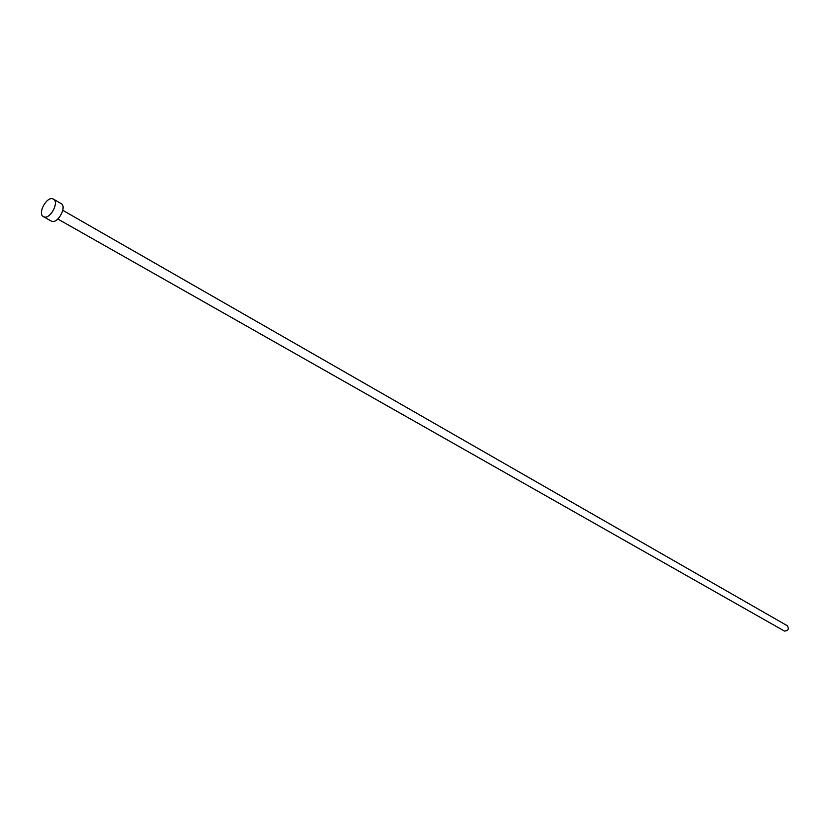 <?xml version="1.0" encoding="UTF-8"?>
<svg xmlns="http://www.w3.org/2000/svg" width="830" height="830" viewBox="0 0 830 830"><rect width="100%" height="100%" fill="white"/><g stroke="black" fill="none" stroke-linecap="round" stroke-linejoin="round"><path stroke-width="1.25" d="M787.12 625.644L787.297 625.737C789.237 629.015 788.282 630.8 784.454 631.08L784.143 630.904M60.715 203.381L61.098 203.568C67.355 206.566 57.644 224.328 51.481 221.164L50.858 220.811M43.751 216.796L43.43 216.64C37.174 213.684 46.822 195.901 53.037 198.951L53.41 199.138C59.656 202.126 49.904 219.96 43.751 216.796M784.298 630.997L57.83 219.016M51.159 221.008L43.43 216.64M61.098 203.568L53.41 199.138M787.297 625.737L62.79 210.322"/></g></svg>
